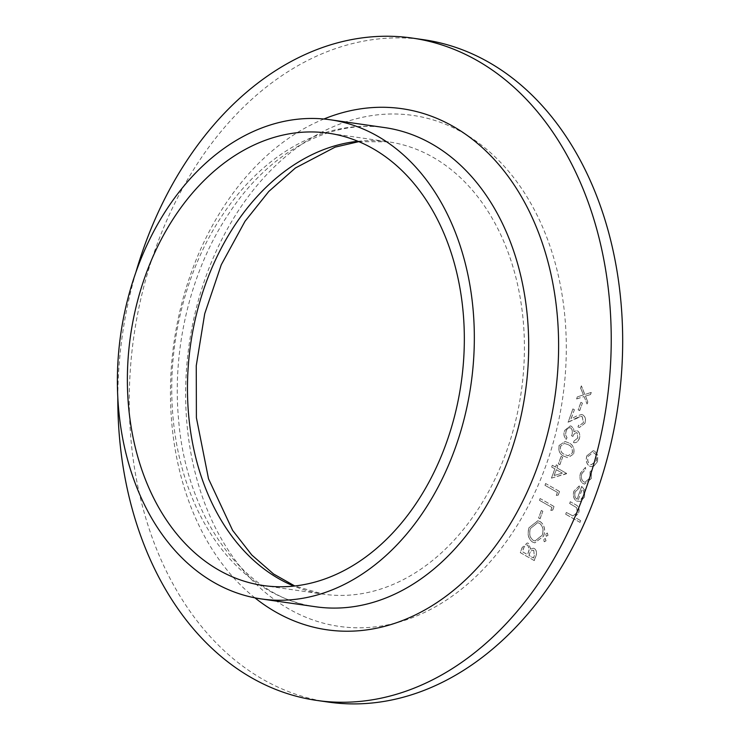<?xml version="1.0" encoding="UTF-8"?>
<svg xmlns="http://www.w3.org/2000/svg" width="740" height="740" viewBox="0 0 740 740"><rect width="100%" height="100%" fill="white"/><g stroke="black" fill="none" stroke-linecap="round" stroke-linejoin="round"><path stroke-width="0.56" stroke-dasharray="3.7 2.78" d="M578.255 409.84L579.679 410.654L582.426 403.143L581.002 402.329L578.153 409.821L579.679 410.654M577.857 437.969L574.231 440.837L573.583 442.585C576.062 443.121 577.959 441.854 579.272 438.802C580.364 435.416 579.864 432.835 577.755 431.041L576.738 430.68L574.064 431.688L573.648 428.895L571.613 426.323L570.364 425.889L564.657 430.523C563.464 434.26 564.037 437.211 566.368 439.375L567.007 437.618L565.656 434.99L566.091 431.3C567.164 428.46 568.745 427.368 570.855 428.007C572.695 429.931 572.945 432.493 571.585 435.694L573.01 436.507C573.861 433.816 575.23 432.586 577.117 432.798L577.857 437.969L574.231 440.837M574.12 440.818L573.482 442.566C575.961 443.103 577.857 441.845 579.17 438.792C580.262 435.407 579.753 432.817 577.653 431.022L576.636 430.661L573.962 431.679L573.546 428.886L571.511 426.305L570.263 425.87L564.555 430.504C563.362 434.241 563.936 437.192 566.266 439.357L566.905 437.608L565.545 434.981L565.989 431.291C567.062 428.451 568.644 427.35 570.744 427.998L569.948 427.72L570.744 427.998C572.594 429.921 572.834 432.484 571.484 435.675L571.585 435.694M571.484 435.675L572.908 436.489C573.759 433.807 575.128 432.567 577.015 432.78L576.497 432.604L577.117 432.798L577.755 437.95M558.46 463.915L559.884 464.729L562.64 457.218L561.216 456.404L558.358 463.897L559.884 464.729M556.397 495.43L558.247 495.097L559.57 491.48L545.685 483.553L545.038 485.31L557.498 492.424L556.295 495.412L558.247 495.097M538.674 517.991L540.098 518.805L542.846 511.294L541.421 510.48L538.572 517.982L540.098 518.805M544.279 541.782L546.037 540.811L545.112 538.396L543.715 539.488L544.279 541.782M520.396 552.66L534.28 560.587L535.668 556.776C537.157 553.233 536.768 550.514 534.502 548.608L533.383 548.211L530.719 549.173L528.554 543.391L527.37 542.975L522.329 547.378L520.294 552.641L534.28 560.587M591.306 478.613L591.316 470.723L590.132 471.815L590.011 478.031L584.979 482.286L583.795 481.86C581.409 479.983 580.808 477.171 582.001 473.443L585.682 469.28L585.534 467.421L580.752 472.758C579.207 477.55 579.975 481.148 583.046 483.553L584.619 484.099L591.306 478.613L591.316 470.723M565.776 514.254L580.021 522.385L580.659 520.636L574.647 517.205L578.736 512.968C579.716 508.778 578.652 506.021 575.544 504.689L570.364 501.738L569.717 503.487L576.728 507.733L577.376 512.561L572.908 515.882L566.424 512.496L565.674 514.235L580.021 522.385M328.255 702.075A334.6 244.552 98.2 0 1 133.912 336.025A334.6 244.552 98.2 0 1 423.687 39.719M575.258 491.878L579.318 487.845L579.309 485.958L574.092 490.953C572.732 495.55 573.593 498.945 576.691 501.11L580.678 501.405L584.609 496.901L584.711 490.019L581.76 486.457L577.089 499.223C574.897 497.65 574.286 495.199 575.258 491.878L579.318 487.845M593.832 466.163L597.504 461.677L597.809 455.304L594.923 451.289L593.323 450.725L586.996 455.683C585.608 460.345 586.45 463.804 589.512 466.061L591.14 466.635L593.832 466.163L597.504 461.677M532.587 542.068L534.835 542.855L543.659 536.13C545.63 529.572 544.464 524.716 540.172 521.571L537.878 520.766L529.119 527.639C527.204 534.123 528.36 538.933 532.587 542.068L534.733 542.846L543.659 536.13M546.296 536.269L548.044 535.307L547.128 532.893L545.732 533.984L546.296 536.269M550.902 510.452L552.743 510.119L554.066 506.502L540.182 498.575L539.543 500.332L552.003 507.446L550.801 510.434L552.743 510.119M551.541 478.123L566.609 473.406L556.998 467.921L557.821 465.673L556.397 464.859L555.574 467.107L552.373 465.275L551.726 467.033L554.935 468.864L551.439 478.114L566.479 473.766M559.172 445.526C558.293 450.975 559.93 454.536 564.074 456.219L568.015 457.773L573.759 453.861C574.675 448.366 573.065 444.721 568.93 442.955L565.129 441.503L559.061 445.517C558.191 450.956 559.819 454.526 563.963 456.21L564.074 456.219M583.518 422.503L579.698 425.509L578.652 425.204L578.014 426.952L579.513 427.461L584.97 423.225C586.099 419.515 585.451 416.768 583.009 414.974L581.668 414.502L576.58 416.074L571.086 418.849L574.407 409.757L572.982 408.943L568.126 422.216L581.307 416.324L582.251 416.657L583.518 422.503L579.587 425.491L578.652 425.204M584.101 396.575L587.07 403.975L587.837 401.885L585.516 396.122L590.52 394.54L591.288 392.459L584.859 394.485L581.418 385.91L580.65 388L583.444 394.938L577.413 396.844L576.654 398.934L584.101 396.575L587.07 403.975M117.817 397.602A334.6 244.552 98.2 0 1 135.855 272.394M579.92 522.366L580.659 520.636M580.558 520.618L574.647 517.205M574.545 517.186L578.736 512.968M578.625 512.949C579.614 508.769 578.551 506.012 575.442 504.68L570.364 501.738M570.253 501.72L569.717 503.487M569.615 503.468L576.728 507.733M576.627 507.723L577.376 512.561M577.265 512.552L572.908 515.882M572.806 515.863L566.424 512.496M566.322 512.487L565.674 514.235M579.216 487.836L579.309 485.958M579.198 485.94L574.092 490.953M573.99 490.935C572.63 495.541 573.491 498.927 576.59 501.1L576.691 501.11M576.59 501.1L580.678 501.405M580.576 501.387L584.609 496.901M584.508 496.891L584.711 490.019M584.609 490L581.76 486.457M581.659 486.439L577.089 499.223M576.987 499.204C574.795 497.632 574.185 495.18 575.156 491.869M578.301 499.731L582.269 488.899C583.916 490.787 584.258 493.182 583.296 496.087L580.993 499.223L578.301 499.731L582.371 488.918C584.017 490.805 584.36 493.201 583.398 496.105L581.104 499.232L578.403 499.75M591.214 470.705L590.132 471.815M590.03 471.806L590.011 478.031M589.909 478.012L584.877 482.267L583.795 481.86M583.693 481.851C581.298 479.964 580.706 477.161 581.899 473.424L582.001 473.443M581.899 473.424L585.682 469.28M585.581 469.262L585.534 467.421M585.433 467.403L580.752 472.758M580.65 472.74C579.106 477.531 579.873 481.13 582.944 483.535L583.046 483.553M582.944 483.535L584.517 484.09L591.205 478.595M597.393 461.668L597.809 455.304M597.707 455.285L594.923 451.289M594.821 451.271L593.221 450.706L586.996 455.683M586.894 455.664C585.507 460.336 586.348 463.795 589.41 466.043L589.512 466.061M589.41 466.043L591.038 466.625L593.73 466.144M588.134 456.386L592.981 452.603L594.165 453.019C596.495 454.739 597.162 457.385 596.144 460.964L591.306 464.729L590.048 464.285C587.717 462.574 587.079 459.938 588.134 456.386L593.082 452.612L594.276 453.037C596.607 454.749 597.263 457.403 596.255 460.974L591.408 464.748L590.15 464.304C587.819 462.593 587.181 459.956 588.245 456.404M534.178 560.568L535.566 556.758C537.055 553.224 536.666 550.495 534.4 548.59L534.502 548.608M534.4 548.59L533.281 548.192L530.719 549.173M530.617 549.163L528.554 543.391M528.443 543.373L527.269 542.957L522.329 547.378M522.227 547.36L520.294 552.641M529.119 549.737L527.518 554.649L522.357 551.698L523.273 549.21C524.124 546.074 525.631 544.714 527.805 545.13L529.22 549.755L527.62 554.667L522.459 551.716L523.374 549.219C524.225 546.083 525.733 544.723 527.907 545.14L529.22 549.755M527.167 544.899L527.907 545.14L527.167 544.899M533.734 550.329L534.262 555.629L533.392 558.006L528.943 555.462L529.377 554.288C530.192 551.235 531.644 549.922 533.734 550.329L534.363 555.638L533.494 558.015L529.045 555.481L529.479 554.297C530.293 551.254 531.745 549.931 533.836 550.347L533.734 550.329M543.558 536.112C545.519 529.553 544.363 524.706 540.061 521.561L540.172 521.571M540.061 521.561L537.777 520.747L529.119 527.639M529.017 527.62C527.102 534.104 528.258 538.914 532.486 542.05M530.413 528.508L537.61 522.671L539.423 523.31C542.846 525.918 543.761 529.886 542.161 535.214L534.946 540.94L533.133 540.302C529.729 537.712 528.823 533.78 530.413 528.508L537.712 522.69L539.534 523.328C542.947 525.927 543.863 529.896 542.263 535.224L535.048 540.949L533.235 540.311C529.831 537.721 528.924 533.79 530.515 528.517M545.926 540.801L545.371 538.507L543.613 539.479L544.178 541.763L546.037 540.811M547.942 535.288L547.387 533.004L545.63 533.966L546.194 536.26L548.044 535.307M539.996 518.796L542.846 511.294M542.744 511.285L541.421 510.48M541.319 510.471L538.572 517.982M552.641 510.101L554.066 506.502M553.964 506.493L540.182 498.575M540.08 498.566L539.543 500.332M539.442 500.314L552.003 507.446M551.901 507.427L550.801 510.434M558.145 495.079L559.57 491.48M559.459 491.471L545.685 483.553M545.574 483.544L545.038 485.31M544.936 485.292L557.498 492.424M557.396 492.405L556.295 495.412M566.507 473.397L556.998 467.921M556.896 467.902L557.821 465.673M557.72 465.654L556.397 464.859M556.295 464.84L555.574 467.107M555.472 467.097L552.373 465.275M552.271 465.266L551.726 467.033M551.624 467.014L554.935 468.864M554.834 468.846L551.439 478.114M554.121 475.478L556.258 469.66L562.28 473.101L554.121 475.478L556.36 469.678L562.382 473.119L554.223 475.496M559.782 464.711L562.64 457.218M562.529 457.2L561.216 456.404M561.105 456.386L558.358 463.897M563.963 456.21L567.913 457.755L573.759 453.861M573.657 453.851C574.573 448.348 572.963 444.712 568.82 442.936L568.93 442.955M568.82 442.936L565.027 441.484L559.061 445.517M568.191 444.694C571.409 445.998 572.769 448.755 572.26 452.973L567.987 455.812L564.611 454.453C561.336 453.241 559.976 450.512 560.513 446.266L564.426 443.436L568.292 444.703C571.521 446.007 572.871 448.773 572.362 452.991L568.089 455.822L564.722 454.471C561.447 453.259 560.078 450.531 560.615 446.285L564.426 443.436L568.292 444.703M578.551 425.186L578.014 426.952M577.912 426.943L579.411 427.443L584.97 423.225M584.868 423.215C585.997 419.506 585.34 416.75 582.898 414.955L583.009 414.974M582.898 414.955L581.566 414.493L576.479 416.065L571.086 418.849M570.984 418.831L574.407 409.757M574.305 409.747L572.982 408.943M572.88 408.933L568.126 422.216M568.024 422.198L576.645 417.924M576.543 417.906L581.205 416.315L582.251 416.657M582.149 416.648L583.416 422.494M579.577 410.635L582.426 403.143M582.324 403.124L581.002 402.329M580.9 402.31L578.153 409.821M586.968 403.957L587.837 401.885M587.726 401.875L585.516 396.122M585.414 396.113L590.52 394.54M590.418 394.531L591.288 392.459M591.186 392.44L584.859 394.485M584.757 394.476L581.418 385.91M581.307 385.901L580.65 388M580.548 387.982L583.444 394.938M583.333 394.929L577.413 396.844M577.311 396.834L576.654 398.934M576.543 398.916L583.999 396.557M463.083 132.849A258.149 188.681 98.2 0 1 478.974 573.62A258.149 188.681 98.2 0 1 185.851 406.223A258.149 188.681 98.2 0 1 463.083 132.849M357.947 141.285A228.503 167.009 98.2 0 1 388.528 141.849A228.503 167.009 98.2 0 1 433.048 157.296A228.503 167.009 98.2 0 1 515.059 423.234A228.503 167.009 98.2 0 1 323.352 594.174A228.503 167.009 98.2 0 1 293.854 586.08M315.703 606.772A242.054 176.916 98.2 0 1 175.112 341.954A242.054 176.916 98.2 0 1 384.735 127.604C327.802 119.159 267.741 154.438 229.576 212.528C191.484 268.37 171.893 346.977 178.516 418.674C186.295 520.516 246.984 598.919 315.703 606.772M254.921 597.846A263.236 192.391 98.2 0 1 174.103 341.815A263.236 192.391 98.2 0 1 323.917 119.011M263.274 585.525L323.352 594.174L294.779 585.978M358.808 141.645L388.528 141.849L328.449 133.191"/><path stroke-width="1.11" d="M135.855 272.394A334.6 244.552 98.2 0 1 412.245 38.073L423.687 39.719A334.6 244.552 98.2 0 1 488.881 62.345A334.6 244.552 98.2 0 1 608.965 451.77A334.6 244.552 98.2 0 1 328.255 702.075L316.803 700.429A334.6 244.552 98.2 0 1 117.817 397.602M412.245 38.073A334.6 244.552 98.2 0 1 477.439 60.699A334.6 244.552 98.2 0 1 597.522 450.114A334.6 244.552 98.2 0 1 316.803 700.429M372.969 148.638A228.503 167.009 98.2 0 1 454.971 414.576A228.503 167.009 98.2 0 1 263.274 585.525A228.503 167.009 98.2 0 1 130.554 335.535A228.503 167.009 98.2 0 1 328.449 133.191A228.503 167.009 98.2 0 1 372.969 148.638M377.539 136.142A242.054 176.916 98.2 0 1 464.415 417.86A242.054 176.916 98.2 0 1 261.34 598.938A242.054 176.916 98.2 0 1 120.749 334.129A242.054 176.916 98.2 0 1 330.373 119.778A242.054 176.916 98.2 0 1 377.539 136.142M293.854 586.08A228.503 167.009 98.2 0 1 190.643 344.193A228.503 167.009 98.2 0 1 357.947 141.285M330.373 119.778L384.735 127.604A242.054 176.916 98.2 0 1 431.901 143.976A242.054 176.916 98.2 0 1 518.777 425.685A242.054 176.916 98.2 0 1 315.703 606.772L261.34 598.938M323.917 119.011A263.236 192.391 98.2 0 1 453.352 126.512A263.236 192.391 98.2 0 1 531.227 482.73A263.236 192.391 98.2 0 1 254.921 597.846M294.779 585.978L273.569 573.99L251.813 555.028L232.638 530.413L208.532 478.826L196.396 417.739L196.257 365.68L204.712 313.751L221.279 264.744L244.996 221.306L268.814 191.438L295.427 167.971L335.118 147.14L358.808 141.645"/></g></svg>
